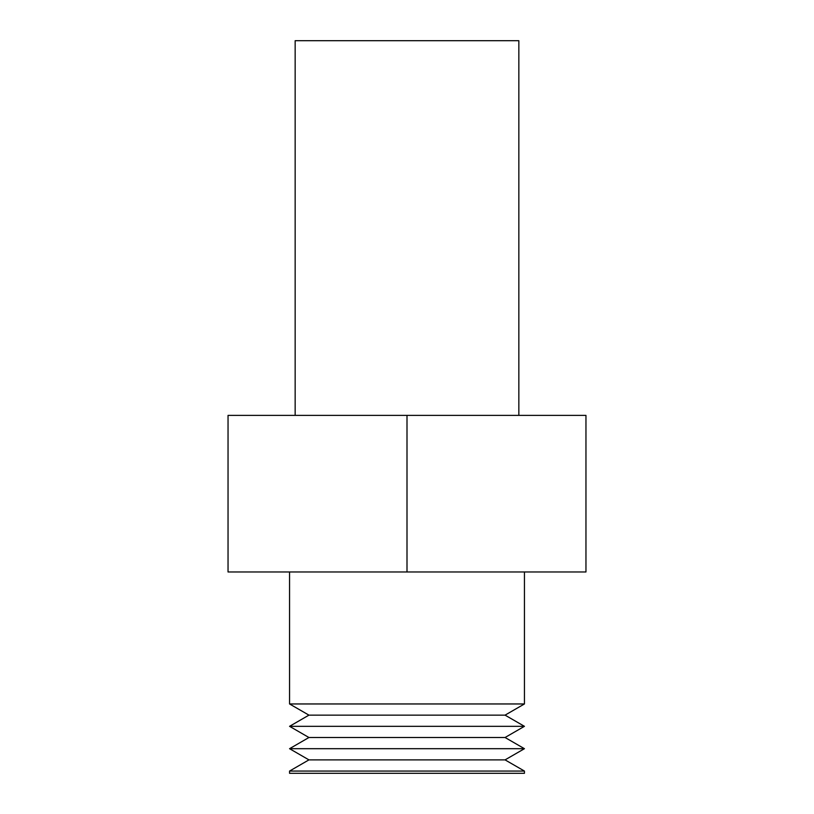 <?xml version="1.0" encoding="UTF-8"?>
<svg xmlns="http://www.w3.org/2000/svg" width="814" height="814" viewBox="0 0 814 814"><rect width="100%" height="100%" fill="white"/><g stroke="black" fill="none" stroke-linecap="round" stroke-linejoin="round"><path stroke-width="1.22" d="M518.844 415.384L518.844 40.7L295.156 40.7L295.156 415.384L295.156 40.7L518.844 40.7L518.844 415.384M524.44 703.957L524.44 571.977L524.44 703.957L289.56 703.957L524.44 703.957L505.067 715.14L524.44 703.957M289.56 571.977L289.56 703.957L308.933 715.14L505.067 715.14L308.933 715.14L289.56 726.322L524.44 726.322L505.067 715.14L524.44 726.322L289.56 726.322L308.933 737.504L505.067 737.504L524.44 726.322L505.067 737.504L308.933 737.504L289.56 748.697L524.44 748.697L505.067 737.504L524.44 748.697L289.56 748.697L308.933 759.879L505.067 759.879L524.44 748.697L505.067 759.879L308.933 759.879L289.56 771.062L524.44 771.062L505.067 759.879L524.44 771.062L289.56 771.062L289.56 773.3L524.44 773.3L524.44 771.062L524.44 773.3L289.56 773.3L289.56 771.062L308.933 759.879L289.56 748.697L308.933 737.504L289.56 726.322L308.933 715.14L289.56 703.957L289.56 571.977M228.042 571.977L585.958 571.977L585.958 415.384L228.042 415.384L228.042 571.977L228.042 415.384L407 415.384L407 571.977L407 415.384L585.958 415.384L585.958 571.977L228.042 571.977"/></g></svg>

